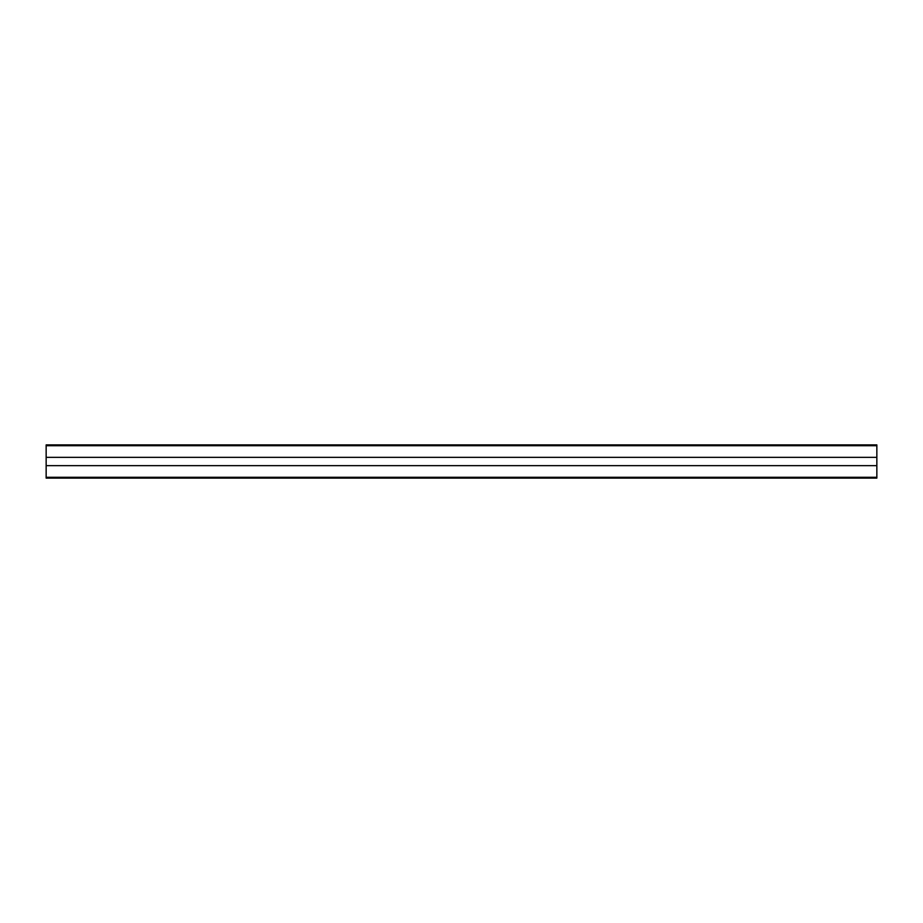<?xml version="1.0" encoding="UTF-8"?>
<svg xmlns="http://www.w3.org/2000/svg" width="923" height="923" viewBox="0 0 923 923"><rect width="100%" height="100%" fill="white"/><g stroke="black" fill="none" stroke-linecap="round" stroke-linejoin="round"><path stroke-width="1.38" d="M46.15 457.346L876.85 457.346L876.85 444.886L46.15 444.886L46.15 478.114L876.85 478.114L876.85 477.283L46.15 477.283M876.85 457.346L876.85 465.654L46.15 465.654M876.85 465.654L876.85 477.283M876.85 445.717L46.15 445.717"/></g></svg>
